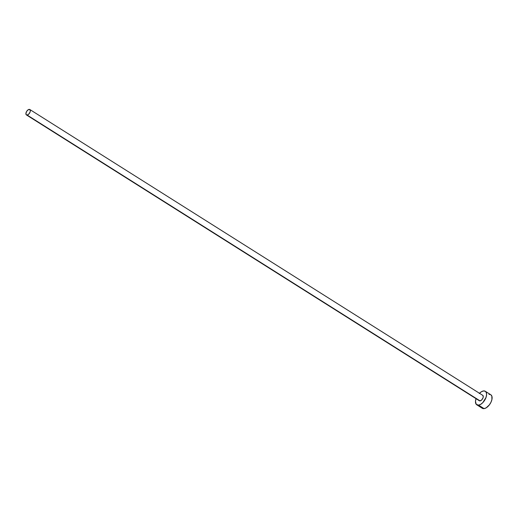 <?xml version="1.0" encoding="UTF-8"?>
<svg xmlns="http://www.w3.org/2000/svg" width="518" height="518" viewBox="0 0 518 518"><rect width="100%" height="100%" fill="white"/><g stroke="black" fill="none" stroke-linecap="round" stroke-linejoin="round"><path stroke-width="0.78" d="M26.418 114.925L479.338 400.751A3.199 1.696 -57.7 0 0 480.056 400.887L27.143 115.061A3.199 1.696 122.3 0 1 26.418 114.925A3.199 1.696 122.3 0 1 26.373 111.894A3.199 1.696 122.3 0 1 29.105 109.382A3.199 1.696 122.3 0 1 29.83 109.518A3.199 1.696 122.3 0 1 29.876 112.548A3.199 1.696 122.3 0 1 27.143 115.061L479.37 400.77M476.78 404.804L482.277 408.281A7.99 4.235 -57.7 0 0 484.084 408.618L478.587 405.147A7.99 4.235 122.3 0 1 476.78 404.804A7.99 4.235 122.3 0 1 476.055 398.679L475.485 401.372L476.223 404.312L478.587 405.147L484.084 408.618A7.99 4.235 -57.7 0 0 490.928 402.337A7.99 4.235 -57.7 0 0 490.805 394.761L485.308 391.291A7.99 4.235 122.3 0 1 485.424 398.866A7.99 4.235 122.3 0 1 478.587 405.147L480.685 404.351L482.841 402.603L486.039 397.39L486.596 394.729L486.311 392.566L485.224 391.245L483.501 390.954A7.99 4.235 122.3 0 1 485.308 391.291M479.467 393.279A7.99 4.235 122.3 0 1 483.501 390.954L481.397 391.75L479.247 393.499M482.718 395.325L483.268 396.723L483.041 397.785L481.759 399.87L480.056 400.887A3.199 1.696 -57.7 0 0 482.795 398.374A3.199 1.696 -57.7 0 0 482.75 395.344L29.83 109.518M481.274 407.006L482.362 408.326L484.084 408.618L486.188 407.821L489.335 404.914L490.967 402.259L491.925 399.488L491.815 396.037L490.727 394.716M489.924 394.438L488.998 394.425M27.143 115.061L28.84 114.044L30.122 111.959L30.348 110.891L29.798 109.499L28.263 109.699L26.651 111.376L25.9 113.552L26.45 114.944L27.143 115.061"/></g></svg>
